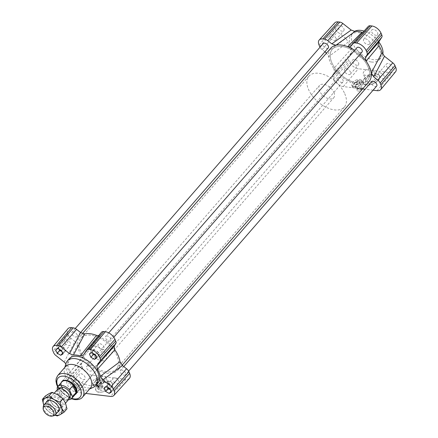 <?xml version="1.0" encoding="UTF-8"?>
<svg xmlns="http://www.w3.org/2000/svg" width="438" height="438" viewBox="0 0 438 438"><rect width="100%" height="100%" fill="white"/><g stroke="black" fill="none" stroke-linecap="round" stroke-linejoin="round"><path stroke-width="0.33" stroke-dasharray="2.19 1.64" d="M102.777 387.214L98.512 386.699A2.82 1.489 156.7 0 1 101.107 385.566A2.82 1.489 156.7 0 1 102.93 386.19A2.82 1.489 156.7 0 1 102.777 387.214L102.465 386.486A2.82 1.489 156.7 0 1 101.851 387.181L102.169 387.915A2.82 1.489 156.7 0 1 99.574 389.048A2.82 1.489 156.7 0 1 97.751 388.424A2.82 1.489 156.7 0 1 97.904 387.4L102.169 387.915M96.365 382.867A2.82 1.489 156.7 0 1 99.048 381.427A2.82 1.489 156.7 0 1 101.129 382.018A2.82 1.489 156.7 0 1 99.13 384.504A2.82 1.489 156.7 0 1 95.955 384.246A2.82 1.489 156.7 0 1 96.365 382.867M97.904 387.4L97.586 386.666A2.82 1.489 156.7 0 1 97.849 386.311A2.82 1.489 156.7 0 1 98.194 385.966L98.512 386.699M102.465 386.486L98.194 385.966M97.586 386.666L101.851 387.181M98.419 386.332L93.601 385.752A5.639 2.984 156.7 0 1 93.365 385.363A5.639 2.984 156.7 0 1 98.665 379.932L103.483 380.512A5.639 2.984 156.7 0 1 103.718 380.901A5.639 2.984 156.7 0 1 98.419 386.332L97.849 385.013L93.037 384.433L93.601 385.752M98.665 379.932L98.101 378.613L102.914 379.193L103.483 380.512M97.767 377.841C93.902 379.215 92.117 380.983 92.413 383.151C93.65 386.71 104.556 382.155 102.815 378.804L100.685 377.561L97.767 377.841M97.849 385.013A5.639 2.984 156.7 0 1 93.037 384.433M98.101 378.613A5.639 2.984 156.7 0 1 102.914 379.193M357.841 88.706A2.82 1.489 156.7 0 1 360.436 87.573A2.82 1.489 156.7 0 1 362.259 88.202A2.82 1.489 156.7 0 1 362.106 89.226L357.841 88.706L357.523 87.978A2.82 1.489 156.7 0 0 357.178 88.317A2.82 1.489 156.7 0 0 356.915 88.673L357.233 89.407L361.498 89.921A2.82 1.489 156.7 0 1 358.903 91.055A2.82 1.489 156.7 0 1 357.079 90.431A2.82 1.489 156.7 0 1 357.233 89.407M355.694 84.879A2.82 1.489 156.7 0 1 358.383 83.439A2.82 1.489 156.7 0 1 360.463 84.025A2.82 1.489 156.7 0 1 358.459 86.51A2.82 1.489 156.7 0 1 355.284 86.253A2.82 1.489 156.7 0 1 355.694 84.879M362.106 89.226L361.793 88.492A2.82 1.489 156.7 0 1 361.186 89.188L361.498 89.921M361.793 88.492L357.523 87.978M356.915 88.673L361.186 89.188M357.747 88.345L352.935 87.759A5.639 2.984 156.7 0 1 352.694 87.37A5.639 2.984 156.7 0 1 357.999 81.939L362.812 82.519A5.639 2.984 156.7 0 1 363.047 82.908A5.639 2.984 156.7 0 1 357.747 88.345L357.178 87.025L352.366 86.439L352.935 87.759M357.999 81.939L357.43 80.619L362.242 81.205L362.812 82.519M357.041 79.721C353.209 81.167 351.457 83.017 351.791 85.273L353.937 86.554C359.144 86.089 361.859 84.134 362.1 80.701C361.339 79.393 359.653 79.07 357.041 79.721M357.178 87.025A5.639 2.984 156.7 0 1 352.366 86.439M357.43 80.619A5.639 2.984 156.7 0 1 362.242 81.205M362.002 52.029A3.334 1.905 41 0 1 358.235 51.273A3.334 1.905 41 0 1 356.97 47.649M107.14 335.919A3.334 1.905 -139 0 0 105.744 336.329A3.334 1.905 -139 0 0 107.009 339.954A3.334 1.905 -139 0 0 110.776 340.709A3.334 1.905 -139 0 0 110.299 337.917A3.334 1.905 -139 0 0 107.14 335.919M339.28 77.208A3.334 1.905 41 0 1 342.439 79.207A3.334 1.905 41 0 1 342.921 81.999A3.334 1.905 41 0 1 339.154 81.244A3.334 1.905 41 0 1 337.884 77.619A3.334 1.905 41 0 1 339.28 77.208M88.054 365.889A3.334 1.905 -139 0 0 86.658 366.294A3.334 1.905 -139 0 0 87.928 369.924A3.334 1.905 -139 0 0 91.69 370.674A3.334 1.905 -139 0 0 91.213 367.887A3.334 1.905 -139 0 0 88.054 365.889M328.254 47.939A3.334 1.905 41 0 1 324.487 47.189A3.334 1.905 41 0 1 323.222 43.559M73.392 331.829A3.334 1.905 -139 0 0 71.996 332.239A3.334 1.905 -139 0 0 73.261 335.869A3.334 1.905 -139 0 0 77.028 336.619A3.334 1.905 -139 0 0 76.546 333.833A3.334 1.905 -139 0 0 73.392 331.829M376.669 86.083A3.334 1.905 41 0 1 372.902 85.328A3.334 1.905 41 0 1 371.638 81.703M121.808 369.973A3.334 1.905 -139 0 0 120.412 370.384A3.334 1.905 -139 0 0 121.676 374.008A3.334 1.905 -139 0 0 125.443 374.764A3.334 1.905 -139 0 0 124.961 371.977A3.334 1.905 -139 0 0 121.808 369.973M369.081 81.479A25.371 14.476 41 0 1 333.816 68.509A25.371 14.476 41 0 1 328.692 56.611A25.371 14.476 41 0 1 330.805 48.169M84.698 333.931A25.371 14.476 -139 0 0 79.579 336.849A25.371 14.476 -139 0 0 77.466 345.292A25.371 14.476 -139 0 0 82.59 357.189A25.371 14.476 -139 0 0 117.855 370.154A25.371 14.476 -139 0 0 119.968 361.717M114.844 349.814A25.371 14.476 -139 0 0 96.491 335.36M354.676 50.288A25.371 14.476 41 0 1 359.97 54.361M330.164 55.916A23.488 13.408 -139 0 0 345.67 78.347A23.488 13.408 -139 0 0 367.663 80.242A23.488 13.408 -139 0 0 358.744 54.712A23.488 13.408 -139 0 0 332.223 49.401A23.488 13.408 -139 0 0 330.164 55.916M78.939 344.591A23.488 13.408 41 0 1 80.997 338.081A23.488 13.408 41 0 1 107.518 343.387A23.488 13.408 41 0 1 116.437 368.922A23.488 13.408 41 0 1 94.444 367.028A23.488 13.408 41 0 1 78.939 344.591M129.445 378.322A8.689 4.96 41 0 1 125.843 379.346L92.095 375.262A8.689 4.96 41 0 1 82.464 367.674L81.747 366.02A5.168 2.951 41 0 1 81.692 363.31L83.28 360.819L70.168 375.913L69.691 372.585A20.34 11.607 41 0 1 66.696 365.631L65.875 363.83M83.291 355.306L99.804 334.873L101.386 332.382L86.576 350.148M64.2 362.051L74.925 341.432L70.907 338.262A5.168 2.951 41 0 1 68.509 335.273L67.797 333.619A8.689 4.96 41 0 1 67.912 328.768M85.766 393.433L76.732 392.339A8.202 4.681 41 0 1 67.649 385.177L66.932 383.524A4.676 2.666 41 0 1 66.883 381.076L70.168 375.913M101.873 360.824A9.395 5.36 -139 0 0 105.804 359.669A9.395 5.36 -139 0 0 102.24 349.458A9.395 5.36 -139 0 0 91.63 347.334A9.395 5.36 -139 0 0 92.982 355.185A9.395 5.36 -139 0 0 101.873 360.824M99.804 334.873L98.67 335.623M74.925 341.432L77.466 345.292L66.696 365.631M69.691 372.585L82.59 357.189L83.28 360.819M70.348 383.902L72.522 382.566L76.157 384.608L77.614 387.991L75.44 389.327L71.805 387.285L70.348 383.902L72.883 380.994L73.967 380.326A3.756 2.146 41 0 1 76.874 380.677L78.687 381.695L79.415 383.387A3.756 2.146 41 0 1 79.349 385.506A3.756 2.146 41 0 1 79.059 385.752A3.756 2.146 41 0 1 76.157 385.396A3.756 2.146 41 0 1 73.611 382.686A3.756 2.146 41 0 1 73.677 380.567A3.756 2.146 41 0 1 73.967 380.326L75.057 379.653L76.874 380.677A3.756 2.146 41 0 1 79.415 383.387L80.143 385.079L77.969 386.42L74.34 384.378L72.883 380.994M97.701 383.299A18.79 10.726 41 0 1 89.834 385.61A18.79 10.726 41 0 1 71.58 373.696A18.79 10.726 41 0 1 69.346 358.623M105.804 359.669L76.174 393.718A9.395 5.36 41 0 1 72.243 394.873A9.395 5.36 41 0 1 63.351 389.234A9.395 5.36 41 0 1 61.999 381.383L91.63 347.334M93.431 387.274A18.79 10.726 41 0 1 87.808 387.937A18.79 10.726 41 0 1 71.509 378.465A18.79 10.726 41 0 1 66.001 363.403M90.42 388.084A16.441 9.384 41 0 1 88.46 389.524A16.441 9.384 41 0 1 83.538 390.105A16.441 9.384 41 0 1 69.275 381.816A16.441 9.384 41 0 1 64.457 368.637A16.441 9.384 41 0 1 65.612 366.491M339.669 25.36A3.756 2.146 -139 0 0 338.098 25.826A3.756 2.146 -139 0 0 339.521 29.91A3.756 2.146 -139 0 0 343.764 30.759A3.756 2.146 -139 0 0 343.228 27.616A3.756 2.146 -139 0 0 339.669 25.36M388.084 63.505A3.756 2.146 -139 0 0 386.513 63.964A3.756 2.146 -139 0 0 387.942 68.049A3.756 2.146 -139 0 0 392.185 68.903A3.756 2.146 -139 0 0 391.643 65.76A3.756 2.146 -139 0 0 388.084 63.505M354.337 59.415A3.756 2.146 -139 0 0 352.76 59.88A3.756 2.146 -139 0 0 354.189 63.964A3.756 2.146 -139 0 0 358.432 64.813A3.756 2.146 -139 0 0 357.89 61.67A3.756 2.146 -139 0 0 354.337 59.415M373.422 29.45A3.756 2.146 -139 0 0 371.846 29.91A3.756 2.146 -139 0 0 373.275 33.994A3.756 2.146 -139 0 0 377.518 34.843A3.756 2.146 -139 0 0 376.976 31.706A3.756 2.146 -139 0 0 373.422 29.45M371.446 62.01A18.79 10.726 -139 0 0 379.313 59.699A18.79 10.726 -139 0 0 372.18 39.272A18.79 10.726 -139 0 0 350.964 35.024A18.79 10.726 -139 0 0 353.663 50.731A18.79 10.726 -139 0 0 371.446 62.01M351.03 46.193L364.712 31.952L362.763 32.494M364.909 31.706L368.194 26.548L352.612 43.701M395.569 71.772A8.202 4.681 41 0 1 392.103 72.823L358.35 68.739A8.202 4.681 41 0 1 349.261 61.577L348.549 59.924A4.676 2.666 41 0 1 348.5 57.477L351.785 52.314L334.506 72.144L333.816 68.509L351.303 48.985L351.785 52.314M351.303 48.985A20.34 11.607 41 0 1 348.309 42.026L328.692 56.611L326.151 52.752L345.817 38.451L348.309 42.026M345.817 38.451L337.479 31.886A4.676 2.666 41 0 1 335.311 29.182L334.599 27.523A8.202 4.681 41 0 1 334.785 22.864M324.914 51.777L322.133 49.582A5.168 2.951 41 0 1 320.047 47.211M362.609 88.919L343.321 86.582A8.689 4.96 41 0 1 333.69 78.993L332.973 77.34A5.168 2.951 41 0 1 332.918 74.63L334.506 72.144M373.099 90.19L365.095 89.221M364.087 71.443A5.355 2.831 -23.3 0 0 363.305 74.066A5.355 2.831 -23.3 0 0 369.344 74.548A5.355 2.831 -23.3 0 0 373.143 69.828A5.355 2.831 -23.3 0 0 369.19 68.706A5.355 2.831 -23.3 0 0 364.087 71.443M376.237 73.852C371.769 73.688 367.882 75.292 364.58 78.67L363.244 81.025L363.316 83.127C365.369 88.974 382.473 81.38 379.636 75.883L376.237 73.852M364.482 78.435A8.924 4.719 -23.3 0 0 363.179 82.798A8.924 4.719 -23.3 0 0 373.242 83.603A8.924 4.719 -23.3 0 0 379.576 75.736A8.924 4.719 -23.3 0 0 372.984 73.874A8.924 4.719 -23.3 0 0 364.482 78.435M96.65 378.75A5.355 2.831 -23.3 0 0 95.867 381.367A5.355 2.831 -23.3 0 0 101.906 381.848A5.355 2.831 -23.3 0 0 105.706 377.129A5.355 2.831 -23.3 0 0 101.753 376.012A5.355 2.831 -23.3 0 0 96.65 378.75M108.909 381.399C104.436 381.219 100.516 382.746 97.148 385.971L95.769 388.232L95.807 390.247C97.762 395.881 115.03 388.665 112.281 383.365L108.909 381.399M97.044 385.736A8.924 4.719 -23.3 0 0 95.741 390.105A8.924 4.719 -23.3 0 0 105.81 390.91A8.924 4.719 -23.3 0 0 112.139 383.042A8.924 4.719 -23.3 0 0 105.553 381.18A8.924 4.719 -23.3 0 0 97.044 385.736M382.779 54.482A18.79 10.726 41 0 1 381.339 57.373A18.79 10.726 41 0 1 373.472 59.683A18.79 10.726 41 0 1 355.689 48.404A18.79 10.726 41 0 1 352.99 32.697A18.79 10.726 41 0 1 354.424 31.481M364.044 31.082A18.79 10.726 41 0 1 378.815 41.9M92.971 353.362L91.964 351.024L93.053 350.356A3.756 2.146 41 0 1 95.955 350.707A3.756 2.146 41 0 1 98.501 353.422A3.756 2.146 41 0 1 98.435 355.536A3.756 2.146 41 0 1 98.139 355.782A3.756 2.146 41 0 1 95.676 355.651M89.434 353.937L91.964 351.024M76.157 384.608L78.687 381.695M72.522 382.566L75.057 379.653M106.275 386.65L108.81 383.743L112.44 385.785L113.168 387.477A3.756 2.146 41 0 1 113.097 389.59A3.756 2.146 41 0 1 112.807 389.836A3.756 2.146 41 0 1 110.343 389.705M109.905 388.692L112.44 385.785M62.612 353.159L63.302 352.366L61.939 351.594M93.075 353.422A3.756 2.146 41 0 1 92.692 352.716A3.756 2.146 41 0 1 92.763 350.603A3.756 2.146 41 0 1 93.053 350.356L94.143 349.683L97.773 351.73L99.229 355.108L97.055 356.45L95.692 355.683M91.608 352.595L94.143 349.683M96.365 357.244L97.055 356.45M95.238 354.638L97.773 351.73M96.699 358.021L99.229 355.108M77.614 387.991L80.143 385.079M71.805 387.285L74.34 384.378M75.44 389.327L77.969 386.42M107.743 387.477A3.756 2.146 41 0 1 107.359 386.77A3.756 2.146 41 0 1 107.43 384.657A3.756 2.146 41 0 1 107.721 384.411A3.756 2.146 41 0 1 110.622 384.761A3.756 2.146 41 0 1 113.168 387.477L113.896 389.168L111.723 390.504L110.354 389.738M107.638 387.416L106.631 385.079L108.81 383.743M104.102 387.991L106.631 385.079M111.362 392.076L113.896 389.168M111.028 391.304L111.723 390.504M59.327 349.332A3.756 2.146 41 0 1 58.944 348.632A3.756 2.146 41 0 1 59.01 346.513A3.756 2.146 41 0 1 59.305 346.266A3.756 2.146 41 0 1 62.207 346.622A3.756 2.146 41 0 1 64.753 349.332A3.756 2.146 41 0 1 64.682 351.446A3.756 2.146 41 0 1 64.391 351.692A3.756 2.146 41 0 1 61.928 351.566M59.223 349.278L58.216 346.94L60.389 345.598L64.025 347.641L65.481 351.024L63.302 352.366M55.681 349.847L58.216 346.94M62.946 353.931L65.481 351.024M57.86 348.511L60.389 345.598M61.49 350.553L64.025 347.641M99.908 343.737A3.756 2.146 41 0 1 103.467 345.993A3.756 2.146 41 0 1 104.003 349.135A3.756 2.146 41 0 1 103.713 349.376A3.756 2.146 41 0 1 99.519 348.062A3.756 2.146 41 0 1 98.336 344.197A3.756 2.146 41 0 1 99.908 343.737M80.822 373.707A3.756 2.146 41 0 1 84.381 375.963A3.756 2.146 41 0 1 84.923 379.1A3.756 2.146 41 0 1 84.627 379.346A3.756 2.146 41 0 1 80.433 378.027A3.756 2.146 41 0 1 79.251 374.167A3.756 2.146 41 0 1 80.822 373.707M114.575 377.791A3.756 2.146 41 0 1 118.129 380.047A3.756 2.146 41 0 1 118.671 383.19A3.756 2.146 41 0 1 118.38 383.436A3.756 2.146 41 0 1 114.181 382.117A3.756 2.146 41 0 1 112.999 378.257A3.756 2.146 41 0 1 114.575 377.791M66.154 339.647A3.756 2.146 41 0 1 69.713 341.903A3.756 2.146 41 0 1 70.255 345.045A3.756 2.146 41 0 1 69.965 345.292A3.756 2.146 41 0 1 65.766 343.972A3.756 2.146 41 0 1 64.583 340.112A3.756 2.146 41 0 1 66.154 339.647M365.314 38.763A3.756 2.146 41 0 1 368.873 41.019A3.756 2.146 41 0 1 369.415 44.156A3.756 2.146 41 0 1 365.172 43.307A3.756 2.146 41 0 1 363.743 39.223A3.756 2.146 41 0 1 365.314 38.763M346.234 68.728A3.756 2.146 41 0 1 349.787 70.983A3.756 2.146 41 0 1 350.329 74.126A3.756 2.146 41 0 1 346.086 73.277A3.756 2.146 41 0 1 344.657 69.193A3.756 2.146 41 0 1 346.234 68.728M379.981 72.817A3.756 2.146 41 0 1 383.54 75.073A3.756 2.146 41 0 1 384.077 78.21A3.756 2.146 41 0 1 379.834 77.362A3.756 2.146 41 0 1 378.41 73.277A3.756 2.146 41 0 1 379.981 72.817M331.566 34.673A3.756 2.146 41 0 1 335.119 36.929A3.756 2.146 41 0 1 335.661 40.072A3.756 2.146 41 0 1 331.418 39.223A3.756 2.146 41 0 1 329.989 35.139A3.756 2.146 41 0 1 331.566 34.673M99.459 385.265A5.355 2.831 -23.3 0 0 99.048 385.801A5.355 2.831 -23.3 0 0 98.676 387.887A5.355 2.831 -23.3 0 0 102.629 389.004A5.355 2.831 -23.3 0 0 107.732 386.267A5.355 2.831 -23.3 0 0 108.514 383.65A5.355 2.831 -23.3 0 0 106.746 382.489A5.355 2.831 -23.3 0 0 99.459 385.265M108.876 387.17A6.389 3.378 156.7 0 1 100.904 390.565A6.389 3.378 156.7 0 1 98.517 386.617A6.389 3.378 156.7 0 1 107.699 382.664A6.389 3.378 156.7 0 1 108.876 387.17M366.891 77.964A5.355 2.831 -23.3 0 0 366.486 78.501A5.355 2.831 -23.3 0 0 366.108 80.581A5.355 2.831 -23.3 0 0 370.061 81.698A5.355 2.831 -23.3 0 0 375.169 78.966A5.355 2.831 -23.3 0 0 375.946 76.343A5.355 2.831 -23.3 0 0 374.178 75.183A5.355 2.831 -23.3 0 0 366.891 77.964M376.313 79.864A6.389 3.378 156.7 0 1 368.336 83.264A6.389 3.378 156.7 0 1 365.954 79.311A6.389 3.378 156.7 0 1 375.131 75.358A6.389 3.378 156.7 0 1 376.313 79.864M95.829 380.474A2.82 1.489 -23.3 0 0 95.068 382.199A2.82 1.489 -23.3 0 0 98.249 382.451A2.82 1.489 -23.3 0 0 100.247 379.965A2.82 1.489 -23.3 0 0 98.424 379.341A2.82 1.489 -23.3 0 0 95.829 380.474M95.791 380.381L99.152 379.27L100.214 379.894C99.223 382.341 97.493 383.069 95.013 382.067L95.791 380.381M355.158 82.481A2.82 1.489 -23.3 0 0 354.402 84.206A2.82 1.489 -23.3 0 0 357.578 84.457A2.82 1.489 -23.3 0 0 359.576 81.977A2.82 1.489 -23.3 0 0 357.758 81.348A2.82 1.489 -23.3 0 0 355.158 82.481M355.114 82.371L358.448 81.205L359.521 81.846C358.574 84.397 356.86 85.158 354.369 84.129L355.114 82.371M43.263 406.738A7.517 4.292 -139 0 0 46.773 413.193A7.517 4.292 -139 0 0 53.65 415.777M57.373 389.563A7.517 4.292 -139 0 0 57.258 393.833A7.517 4.292 -139 0 0 62.902 399.522A7.517 4.292 -139 0 0 68.711 399.429M68.509 394.841A6.811 3.887 41 0 1 68.399 398.717A6.811 3.887 41 0 1 60.712 397.178A6.811 3.887 41 0 1 58.123 389.771A6.811 3.887 41 0 1 63.39 389.689A6.811 3.887 41 0 1 68.509 394.841M57.57 389.36L60.165 395.295L63.707 391.222C61.977 388.194 60.953 385.862 60.647 384.219L57.099 388.292M63.707 391.222L60.647 384.219M75.747 393.855A9.16 5.229 41 0 1 73.787 394.934A9.16 5.229 41 0 1 65.404 391.786A9.16 5.229 41 0 1 61.128 383.912A9.16 5.229 41 0 1 61.922 381.826M68.492 399.686A9.16 5.229 41 0 1 60.165 395.295M69.921 396.97A6.811 3.887 41 0 1 62.229 395.432A6.811 3.887 41 0 1 59.645 388.024M75.183 394.501A9.395 5.36 41 0 1 74.132 394.862A9.395 5.36 41 0 1 65.536 391.632A9.395 5.36 41 0 1 61.15 383.562A9.395 5.36 41 0 1 61.364 382.473M333.882 92.423A9.395 5.36 41 0 1 333.734 97.762A9.395 5.36 41 0 1 323.124 95.643A9.395 5.36 41 0 1 319.559 85.426A9.395 5.36 41 0 1 326.819 85.311A9.395 5.36 41 0 1 333.882 92.423M344.733 93.666A23.488 13.408 41 0 1 344.367 107.014A23.488 13.408 41 0 1 317.846 101.709A23.488 13.408 41 0 1 308.927 76.174A23.488 13.408 41 0 1 327.082 75.889A23.488 13.408 41 0 1 344.733 93.666M368.035 66.894A23.488 13.408 41 0 1 367.663 80.242A23.488 13.408 41 0 1 341.142 74.936A23.488 13.408 41 0 1 332.223 49.401A23.488 13.408 41 0 1 350.378 49.116A23.488 13.408 41 0 1 368.035 66.894M58.292 407.679A6.811 3.887 -139 0 0 61.309 406.864A6.811 3.887 -139 0 0 60.395 401.252A6.811 3.887 -139 0 0 54.049 397.102A6.811 3.887 -139 0 0 51.032 397.918A6.811 3.887 -139 0 0 50.704 401.213A6.811 3.887 -139 0 0 58.095 407.647A6.811 3.887 -139 0 0 58.292 407.679M59.092 407.827A7.753 4.424 41 0 1 58.862 407.789A7.753 4.424 41 0 1 50.458 400.469A7.753 4.424 41 0 1 54.553 395.842A7.753 4.424 41 0 1 62.798 402.867A7.753 4.424 41 0 1 59.092 407.827M51.087 400.507A6.811 3.887 -139 0 0 50.655 400.458A6.811 3.887 -139 0 0 48.07 401.323A6.811 3.887 -139 0 0 50.655 408.731A6.811 3.887 -139 0 0 58.347 410.269A6.811 3.887 -139 0 0 58.845 407.586A6.811 3.887 -139 0 0 51.087 400.507M45.284 396.051L47.857 400.48L49.341 406.157L55.308 408.725A11.273 6.433 41 0 1 47.857 400.48A11.273 6.433 41 0 1 49.226 393.565A11.273 6.433 41 0 1 58.051 394.895A11.273 6.433 41 0 1 65.503 403.135A11.273 6.433 41 0 1 64.134 410.05A11.273 6.433 41 0 1 55.308 408.725L60.192 412.536L64.134 410.05L66.987 408.813M57.586 412.213A7.753 4.424 41 0 1 49.724 409.804A7.753 4.424 41 0 1 46.247 402.347M54.98 415.164L51.257 413.379A11.273 6.433 -139 0 0 55.144 415.016M51.257 413.379L46.373 409.568L43.805 405.139A11.273 6.433 -139 0 0 51.257 413.379M60.192 412.536L57.225 415.947M49.341 406.157L46.373 409.568M125.843 379.346L110.486 396.423M67.797 333.619L52.982 351.123M68.509 335.273L53.693 352.782M70.907 338.262L55.861 355.486M81.692 363.31L66.883 381.076M81.747 366.02L66.932 383.524M82.464 367.674L67.649 385.177M92.095 375.262L76.732 392.339M82.503 397.178A16.441 9.384 41 0 1 75.621 399.204A16.441 9.384 41 0 1 60.061 389.333A16.441 9.384 41 0 1 57.696 375.59M71.755 398.438A14.564 8.311 41 0 1 57.936 386.409M377.069 90.666L392.103 72.823M319.023 44.939L334.599 27.523M319.735 46.592L335.311 29.182M322.133 49.582L337.479 31.886M332.973 77.34L348.549 59.924M332.918 74.63L348.5 57.477M333.69 78.993L349.261 61.577M343.321 86.582L358.35 68.739M95.955 384.246L97.751 388.424M101.129 382.018L102.93 386.19M92.413 383.151L93.365 385.363M102.815 378.804L103.718 380.901M355.284 86.253L357.079 90.431M360.463 84.025L362.259 88.202M351.791 85.273L352.694 87.37M362.1 80.701L363.047 82.908M108.75 332.875L105.744 336.329M113.781 337.255L110.776 340.709M337.884 77.619L86.658 366.294M342.921 81.999L91.69 370.674M75.237 328.516L71.996 332.239M80.576 332.541L77.028 336.619M123.746 366.546L120.412 370.384M128.619 371.112L125.443 374.764M82.393 333.614L79.579 336.849M122.125 365.248L117.855 370.154M308.927 76.174L80.997 338.081M344.367 107.014L116.437 368.922M88.46 389.524L89.631 388.993M64.457 368.637L64.824 367.405M57.619 386.82L59.968 390.466L69.675 398.126L71.394 398.81M363.316 83.127L363.179 82.798M112.281 383.365L112.139 383.042M379.313 59.699L381.339 57.373M350.964 35.024L352.99 32.697M98.435 355.536L104.003 349.135M92.763 350.603L98.336 344.197M79.349 385.506L84.923 379.1M73.677 380.567L79.251 374.167M113.097 389.59L118.671 383.19M107.43 384.657L112.999 378.257M64.682 351.446L70.255 345.045M59.01 346.513L64.583 340.112M369.415 44.156L377.518 34.843M363.743 39.223L371.846 29.91M350.329 74.126L358.432 64.813M344.657 69.193L352.76 59.88M384.077 78.21L392.185 68.903M378.41 73.277L386.513 63.964M335.661 40.072L343.764 30.759M329.989 35.139L338.098 25.826M108.514 383.65L105.706 377.129M98.676 387.887L95.867 381.367M99.048 385.801L98.517 386.617M106.746 382.489L107.699 382.664M375.946 76.343L373.143 69.828M366.108 80.581L363.305 74.066M366.486 78.501L365.954 79.311M374.178 75.183L375.131 75.358M99.7 335.015L83.187 355.448M350.838 46.439L364.712 31.952M59.004 410.587L65.497 403.124M47.665 400.715L54.296 393.1M68.399 398.717L69.374 397.6M58.123 389.771L59.097 388.654M73.787 394.934L74.132 394.862M61.128 383.912L61.15 383.562M76.174 393.718L333.734 97.762M61.999 381.383L319.559 85.426M58.095 407.647L58.862 407.789M50.704 401.213L50.458 400.469M51.032 397.918L48.07 401.323M61.309 406.864L58.347 410.269M50.655 400.458L49.724 400.392M58.845 407.586L59.042 408.506"/><path stroke-width="0.66" d="M108.75 332.875L356.97 47.649A3.334 1.905 41 0 1 358.366 47.238A3.334 1.905 41 0 1 361.525 49.242A3.334 1.905 41 0 1 362.002 52.029L113.781 337.255M75.237 328.516L323.222 43.559A3.334 1.905 41 0 1 324.618 43.154A3.334 1.905 41 0 1 327.772 45.152A3.334 1.905 41 0 1 328.254 47.939L80.576 332.541M123.746 366.546L371.638 81.703A3.334 1.905 41 0 1 373.034 81.293A3.334 1.905 41 0 1 376.187 83.297A3.334 1.905 41 0 1 376.669 86.083L128.619 371.112M82.393 333.614L330.805 48.169A25.371 14.476 41 0 1 335.924 45.251A25.371 14.476 41 0 1 347.717 46.68A25.371 14.476 41 0 1 354.676 50.288M98.67 335.623L96.491 335.36A25.371 14.476 -139 0 0 84.698 333.931L80.587 332.546L69.554 353.641L73.414 355.076A20.34 11.607 41 0 1 80.307 355.908L83.291 355.306L86.576 350.148A4.676 2.666 41 0 1 86.691 349.989A4.676 2.666 41 0 1 88.673 349.387L90.31 349.59A8.202 4.681 41 0 1 99.399 356.746L100.11 358.399A4.676 2.666 41 0 1 100.165 360.852L96.88 366.009L97.356 369.344A20.34 11.607 41 0 1 100.351 376.297L102.848 379.872L111.186 386.442A4.676 2.666 41 0 1 113.354 389.147L114.066 390.8A8.202 4.681 41 0 1 113.88 395.459A8.202 4.681 41 0 1 110.486 396.423L85.766 393.433M102.848 379.872L122.509 365.571L119.968 361.717A25.371 14.476 -139 0 0 114.844 349.814L114.159 346.184L96.88 366.009M359.97 54.361A25.371 14.476 41 0 1 366.069 61.134A25.371 14.476 41 0 1 371.194 73.037A25.371 14.476 41 0 1 369.081 81.479L122.125 365.248M122.509 365.571L126.533 368.741A5.168 2.951 41 0 1 128.925 371.731L129.643 373.384A8.689 4.96 41 0 1 129.445 378.322L113.88 395.459M101.386 332.382A5.168 2.951 41 0 1 101.517 332.207A5.168 2.951 41 0 1 103.702 331.544L105.344 331.741A8.689 4.96 41 0 1 114.975 339.33L115.687 340.988A5.168 2.951 41 0 1 115.747 343.693L114.159 346.184M65.875 363.83L64.2 362.051L55.861 355.486A4.676 2.666 41 0 1 53.693 352.782L52.982 351.123A8.202 4.681 41 0 1 53.091 346.551A8.202 4.681 41 0 1 56.562 345.5L58.205 345.697A4.676 2.666 41 0 1 61.216 347.077L69.554 353.641M53.091 346.551L67.912 328.768A8.689 4.96 41 0 1 71.591 327.657L73.234 327.854A5.168 2.951 41 0 1 76.562 329.376L80.587 332.546M62.946 353.931L60.773 355.273L57.137 353.231L55.681 349.847L57.86 348.511L61.49 350.553L62.946 353.931M104.102 387.991L106.275 386.65L109.905 388.692L111.362 392.076L109.188 393.417L105.558 391.375L104.102 387.991M94.52 359.363L90.89 357.32L89.434 353.937L91.608 352.595L95.238 354.638L96.699 358.021L94.52 359.363L96.365 357.244M64.824 367.405L66.001 363.403A18.79 10.726 41 0 1 67.321 360.956L69.346 358.623A18.79 10.726 41 0 1 90.562 362.872A18.79 10.726 41 0 1 97.701 383.299L95.67 385.626A18.79 10.726 41 0 1 93.431 387.274L89.631 388.993M61.364 382.473A9.395 5.36 41 0 1 61.966 381.421L61.999 381.383A9.395 5.36 41 0 1 72.609 383.507A9.395 5.36 41 0 1 76.174 393.718L76.141 393.757A9.395 5.36 41 0 1 75.183 394.501M67.321 360.956A18.79 10.726 41 0 1 88.536 365.199A18.79 10.726 41 0 1 95.67 385.626M82.503 397.178A16.441 9.384 41 0 0 76.261 379.308A16.441 9.384 41 0 0 57.696 375.59L65.612 366.491A16.441 9.384 41 0 1 84.178 370.209A16.441 9.384 41 0 1 90.42 388.084L82.503 397.178C81.057 399.045 78.479 399.856 74.761 399.604L71.394 398.81M320.047 47.211A5.168 2.951 41 0 1 319.735 46.592L319.023 44.939A8.689 4.96 41 0 1 319.22 40A8.689 4.96 41 0 1 322.817 38.977L324.459 39.174A5.168 2.951 41 0 1 327.788 40.696L331.812 43.866L335.924 45.251L355.032 31.476A20.34 11.607 41 0 1 361.925 32.308L347.717 46.68L350.28 46.822L352.612 43.701A5.168 2.951 41 0 1 352.787 43.471A5.168 2.951 41 0 1 354.928 42.864L356.57 43.066A8.689 4.96 41 0 1 366.201 50.649L366.913 52.308A5.168 2.951 41 0 1 366.973 55.013L365.385 57.504L366.069 61.134L378.974 45.744L378.492 42.409L365.385 57.504M362.763 32.494L361.925 32.308M368.194 26.548A4.676 2.666 41 0 1 368.353 26.34A4.676 2.666 41 0 1 370.291 25.787L371.928 25.984A8.202 4.681 41 0 1 381.016 33.146L381.728 34.799A4.676 2.666 41 0 1 381.783 37.252L378.492 42.409M378.974 45.744A20.34 11.607 41 0 1 381.969 52.697L371.194 73.037L373.734 76.891L377.759 80.061A5.168 2.951 41 0 1 380.151 83.05L380.868 84.709A8.689 4.96 41 0 1 380.748 89.555A8.689 4.96 41 0 1 377.069 90.666L373.099 90.19M373.734 76.891L384.465 56.272L381.969 52.697M384.465 56.272L392.798 62.842A4.676 2.666 41 0 1 394.966 65.547L395.684 67.2A8.202 4.681 41 0 1 395.569 71.772L380.748 89.555M319.22 40L334.785 22.864A8.202 4.681 41 0 1 338.18 21.9L339.817 22.097A4.676 2.666 41 0 1 342.834 23.477L351.172 30.041L331.812 43.866M355.032 31.476L351.172 30.041M326.54 53.075L324.914 51.777M365.095 89.221L362.609 88.919M354.424 31.481A18.79 10.726 41 0 1 364.044 31.082M378.815 41.9A18.79 10.726 41 0 1 382.779 54.482M90.89 357.32L93.425 354.408L92.971 353.362M61.939 351.594L59.672 350.323L59.223 349.278M57.137 353.231L59.672 350.323M60.773 355.273L62.612 353.159M95.676 355.651A3.756 2.146 41 0 1 95.238 355.432A3.756 2.146 41 0 1 93.075 353.422M95.692 355.683L93.425 354.408M110.343 389.705A3.756 2.146 41 0 1 109.905 389.486A3.756 2.146 41 0 1 107.743 387.477M110.354 389.738L108.087 388.462L107.638 387.416M105.558 391.375L108.087 388.462M109.188 393.417L111.028 391.304M61.928 351.566A3.756 2.146 41 0 1 61.49 351.342A3.756 2.146 41 0 1 59.327 349.332M73.414 355.076L84.698 333.931M96.491 335.36L80.307 355.908M97.356 369.344L114.844 349.814M119.968 361.717L100.351 376.297M53.529 411.687A6.433 3.668 41 0 1 52.051 416.1A6.433 3.668 41 0 1 46.165 413.888A6.433 3.668 41 0 1 43.165 408.364A6.433 3.668 41 0 1 47.583 406.371A6.433 3.668 41 0 1 53.529 411.687M52.051 416.1L53.65 415.777A7.517 4.292 -139 0 0 55.259 414.89A7.517 4.292 -139 0 0 55.374 410.62A7.517 4.292 -139 0 0 49.729 404.931A7.517 4.292 -139 0 0 43.915 405.024A7.517 4.292 -139 0 0 43.263 406.738L43.165 408.364M64.019 412.224L60.077 414.709A11.273 6.433 -139 0 0 61.451 407.794A11.273 6.433 -139 0 0 53.994 399.549A11.273 6.433 -139 0 0 45.174 398.224L49.116 395.738L53.994 399.549L59.968 402.117L61.451 407.794L64.019 412.224L66.987 408.813L65.503 403.135L68.711 399.429A7.517 4.292 -139 0 0 68.832 395.158A7.517 4.292 -139 0 0 63.181 389.47A7.517 4.292 -139 0 0 57.373 389.563L54.296 393.1M76.009 392.629L72.949 385.626L75.747 388.807L76.009 392.629L72.462 396.702L69.401 389.7A9.16 5.229 41 0 0 57.871 386.48A9.16 5.229 41 0 0 57.099 388.292L57.57 389.36M69.401 389.7L72.949 385.626M57.871 386.48L61.922 381.826A9.16 5.229 41 0 1 69.007 381.717A9.16 5.229 41 0 1 75.889 388.648A9.16 5.229 41 0 1 75.747 393.855L71.695 398.509A9.16 5.229 41 0 1 68.492 399.686M72.462 396.702A9.16 5.229 41 0 1 71.695 398.509M59.097 388.654L59.645 388.024A6.811 3.887 41 0 1 64.906 387.942A6.811 3.887 41 0 1 70.031 393.1A6.811 3.887 41 0 1 69.921 396.97L69.374 397.6M61.966 381.421A9.395 5.36 41 0 1 69.226 381.306A9.395 5.36 41 0 1 76.289 388.418A9.395 5.36 41 0 1 76.141 393.757M46.247 402.347A7.753 4.424 41 0 1 49.724 400.392A7.753 4.424 41 0 1 50.211 400.447A7.753 4.424 41 0 1 59.042 408.506A7.753 4.424 41 0 1 57.586 412.213M55.144 415.016A11.273 6.433 -139 0 0 60.077 414.709L57.225 415.947L54.98 415.164M43.805 405.139A11.273 6.433 -139 0 0 43.811 405.155L42.316 399.461L45.174 398.224A11.273 6.433 -139 0 0 43.805 405.139M65.503 403.135L62.93 398.706L58.051 394.895L52.078 392.328L49.226 393.565L45.284 396.051L42.316 399.461M52.078 392.328L49.116 395.738M62.93 398.706L59.968 402.117M129.643 373.384L114.066 390.8M128.925 371.731L113.354 389.147M126.533 368.741L111.186 386.442M115.747 343.693L100.165 360.852M115.687 340.988L100.11 358.399M114.975 339.33L99.399 356.746M105.344 331.741L90.31 349.59M103.702 331.544L88.673 349.387M76.562 329.376L61.216 347.077M73.234 327.854L58.205 345.697M71.591 327.657L56.562 345.5M57.936 386.409A14.564 8.311 41 0 1 64.052 376.182A14.564 8.311 41 0 1 80.307 388.84A14.564 8.311 41 0 1 73.978 398.903A14.564 8.311 41 0 1 71.755 398.438M380.868 84.709L395.684 67.2M380.151 83.05L394.966 65.547M377.759 80.061L392.798 62.842M366.913 52.308L381.728 34.799M366.973 55.013L381.783 37.252M366.201 50.649L381.016 33.146M356.57 43.066L371.928 25.984M354.928 42.864L370.291 25.787M324.459 39.174L339.817 22.097M327.788 40.696L342.834 23.477M322.817 38.977L338.18 21.9M86.691 349.989L101.517 332.207M57.696 375.59L56.146 378.755L55.971 381.202L56.606 384.405L57.619 386.82M368.353 26.34L352.787 43.471M55.259 414.89L59.004 410.587M43.915 405.024L47.665 400.715"/></g></svg>
